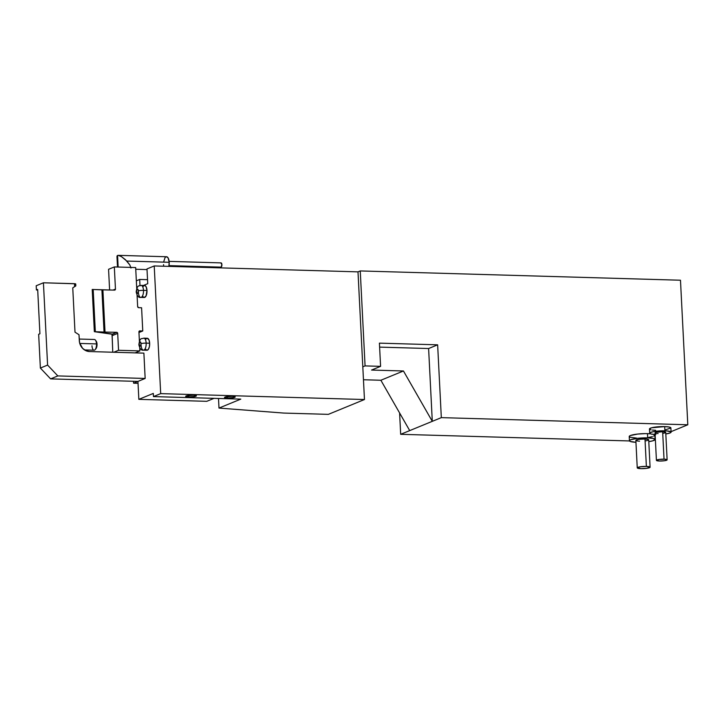 <?xml version="1.0" encoding="UTF-8"?>
<svg xmlns="http://www.w3.org/2000/svg" width="724" height="724" viewBox="0 0 724 724"><rect width="100%" height="100%" fill="white"/><g stroke="black" fill="none" stroke-linecap="round" stroke-linejoin="round"><path stroke-width="1.09" d="M143.56 350.154A6 2.543 -88.3 0 0 146.157 343.122A3.855 0.643 177.1 0 0 141.035 343.683A2.145 0.905 91.7 0 1 140.239 346.163A2.145 0.905 91.7 0 1 139.234 344.425A3.855 0.643 177.1 0 0 138.872 344.733A3.855 0.643 -2.9 0 1 139.234 344.425L139.723 346.018L140.727 345.601L140.999 343.285L140.384 341.963L139.542 342.506L139.234 344.425A2.145 0.905 91.7 0 1 140.031 341.945A2.145 0.905 91.7 0 1 141.035 343.683A3.855 0.643 -2.9 0 1 146.157 343.122A6 2.543 91.7 0 1 143.452 350.154A6 2.543 91.7 0 1 141.099 345.194M140.881 297.401A6 2.543 -88.3 0 0 143.488 290.36A3.855 0.643 177.1 0 0 138.365 290.93A2.145 0.905 91.7 0 1 137.569 293.41A2.145 0.905 91.7 0 1 136.565 291.672A3.855 0.643 177.1 0 0 136.203 291.98A3.855 0.643 -2.9 0 1 136.565 291.672L137.053 293.265L138.058 292.849L138.329 290.523L137.714 289.211L136.872 289.754L136.565 291.672A2.145 0.905 91.7 0 1 137.361 289.193A2.145 0.905 91.7 0 1 138.365 290.93A3.855 0.643 -2.9 0 1 143.488 290.36A6 2.543 91.7 0 1 140.782 297.401A6 2.543 91.7 0 1 138.429 292.442M95.161 349.611L95.948 348.687A4.29 1.819 -88.3 0 0 97.016 344.135L96.491 343.918A5.358 2.272 91.7 0 1 95.161 349.611A5.358 2.272 91.7 0 1 91.975 345.773M635.862 440.364L638.939 439.341L644.984 438.988A6.425 1.077 177.1 0 0 635.853 440.418L637.247 467.858A6.425 1.077 -2.9 0 1 646.378 466.419L644.984 438.988L648.623 439.622L647.455 440.482M650.089 467.206L648.695 439.776A6.425 1.077 177.1 0 0 644.984 438.988L646.378 466.419A6.425 1.077 -2.9 0 1 650.089 467.206A6.425 1.077 -2.9 0 1 640.957 468.645A6.425 1.077 -2.9 0 1 637.247 467.858M656.442 433.468L655.093 433.061L656.071 432.346L662.641 431.739A5.358 0.896 177.1 0 0 655.03 432.934L656.424 460.364A5.358 0.896 -2.9 0 1 664.035 459.17L662.641 431.739L665.673 432.264L664.704 432.979M667.13 459.831L665.736 432.391A5.358 0.896 177.1 0 0 662.641 431.739L664.035 459.17A5.358 0.896 -2.9 0 1 667.13 459.831A5.358 0.896 -2.9 0 1 659.519 461.025A5.358 0.896 -2.9 0 1 656.424 460.364M629.437 440.744A12.86 2.154 -2.9 0 0 635.953 442.292L630.206 441.432L629.446 440.635L630.631 439.758L637.871 438.282L647.699 437.875A12.86 2.154 -2.9 0 1 655.12 439.45A12.86 2.154 -2.9 0 1 648.794 441.64L652.641 440.862L655.111 439.558L653.247 438.436L647.699 437.875L647.482 433.649A12.86 2.154 177.1 0 1 650.478 433.83L647.482 433.649A12.86 2.154 177.1 0 0 629.219 436.527L629.437 440.744A12.86 2.154 -2.9 0 1 647.699 437.875L647.482 433.649L645.102 433.631L637.663 434.065L630.414 435.54L629.228 436.418L629.998 437.215L636.64 438.101M665.727 429.712L670.867 427.993L669.32 427.06L664.686 426.59A10.715 1.801 177.1 0 0 649.473 428.988L649.681 433.205A10.715 1.801 -2.9 0 1 664.904 430.807L664.686 426.59L651.537 427.803L649.482 428.889L651.03 429.83M655.111 434.491A10.715 1.801 -2.9 0 1 649.681 433.205M145.542 349.167L146.927 350.253L148.366 349.321L149.388 346.678L149.651 343.221A6 2.543 -88.3 0 0 147.298 338.262L143.805 338.162C141.814 339.158 139.949 336.895 138.872 344.724C139.813 348.823 141.343 350.633 143.452 350.154L146.945 350.262A6 2.543 -88.3 0 0 149.651 343.221L146.157 343.122L149.651 343.221L149.063 340.117L147.325 338.262M141.026 285.401A6 2.543 -88.3 0 1 143.488 290.36A6 2.543 91.7 0 0 141.135 285.401L144.628 285.5A6 2.543 -88.3 0 1 146.981 290.469L146.103 295.835L144.248 297.501A6 2.543 -88.3 0 0 146.981 290.469L143.488 290.36L146.981 290.469L146.031 286.586L144.646 285.509M84.509 349.927L94.084 350.199A5.358 2.272 -88.3 0 0 96.491 343.918L79.767 343.438L96.491 343.918A5.358 2.272 -88.3 0 0 94.391 339.493L79.224 339.049M188.783 397.014L188.702 395.394L188.783 397.014L186.014 396.643L186.186 395.947L193.299 395.159A5.358 0.896 -2.9 0 1 196.385 395.82A5.358 0.896 -2.9 0 1 188.783 397.014A5.358 0.896 -2.9 0 1 185.688 396.363A5.358 0.896 -2.9 0 1 193.299 395.159L196.068 395.53L195.887 396.227L188.783 397.014M227.598 398.146L227.508 396.526L227.598 398.146L224.829 397.775L225.001 397.078L232.114 396.29A5.358 0.896 -2.9 0 1 235.2 396.942A5.358 0.896 -2.9 0 1 227.598 398.146A5.358 0.896 -2.9 0 1 224.503 397.485A5.358 0.896 -2.9 0 1 232.114 396.29L234.884 396.662L234.703 397.358L227.598 398.146M143.406 285.473L147.741 283.69L146.99 268.921L154.221 265.952L160.692 393.621L153.461 396.589L153.298 393.422L138.845 399.349L137.94 381.412L145.162 378.453L143.886 353.131L89.541 351.547A10.715 9.539 -112.3 0 1 79.305 340.714L78.997 334.714L74.997 332.162L72.753 287.853L75.794 285.889L75.513 284.116L74.608 284.487L75.405 283.781L43.422 282.785L36.2 285.754L43.422 282.785L47.594 365.086L40.372 368.054L38.662 334.289L39.92 333.764L38.662 334.289L40.372 368.054L47.594 365.086L57.83 375.919L50.608 378.887L40.372 368.054L50.608 378.887L57.83 375.919L145.162 378.453L133.605 383.195L133.506 381.286L133.605 383.195L138.04 383.322L133.605 383.195L137.94 381.412L50.608 378.887L137.94 381.412L138.845 399.349L153.298 393.422L153.461 396.589L240.793 399.123L218.992 408.074L283.699 413.069L328.334 414.363L364.462 399.53L160.692 393.621L154.221 265.952L358 271.862L362.805 366.824L365.068 365.901L380.589 366.353L371.557 370.055L403.449 370.978L380.869 380.254L363.466 379.747L380.869 380.254L403.449 370.978L432.291 421.332L409.712 430.608L380.869 380.254L409.712 430.608L441.323 417.63L437.64 344.823L379.412 343.14L380.589 366.353L365.068 365.901L360.253 270.939L680.479 280.224L687.8 424.78L441.323 417.63L687.8 424.78L671.067 431.649L687.8 424.78L680.479 280.224L360.253 270.939L365.068 365.901L362.805 366.824L364.462 399.53L160.692 393.621L153.461 396.589L240.793 399.123L218.992 408.074L218.512 398.472L218.992 408.074L283.699 413.069L328.334 414.363L364.462 399.53L358 271.862L360.253 270.939L358 271.862L154.221 265.952L146.99 268.921L147.741 283.69L143.406 285.473M206.774 401.322L138.845 399.349L206.774 401.322L214.032 398.345L206.774 401.322M136.347 280.831L139.687 279.455L139.994 285.518L139.687 279.455L147.542 279.681L139.687 279.455L136.347 280.831M142.872 296.415L143.759 297.356M144.148 285.591L143.207 286.442M146.827 338.352L145.877 339.194M138.963 332.524L142.764 330.968L141.587 307.754L142.764 330.968L138.963 332.524M37.702 290.007L36.417 289.971L36.2 285.754L36.417 289.971L37.702 290.007M37.675 289.455L36.417 289.971L37.675 289.455L39.92 333.764L37.675 289.455M72.753 287.853L74.997 332.162L78.997 334.714L79.595 342.778L82.527 348.262L85.785 350.642L89.541 351.547L143.886 353.131L145.162 378.453L57.83 375.919L47.594 365.086L43.422 282.785L74.481 283.681L74.626 286.686L72.753 287.853M629.5 440.952L400.68 434.31L409.712 430.608L400.68 434.31L399.594 412.942L400.68 434.31L629.5 440.952M648.731 437.396L652.424 436.644M653.709 436.219L654.758 434.925L653.039 434.219M652.288 430.047L655.654 430.3M432.291 421.332L403.449 370.978L371.557 370.055L380.589 366.353L379.412 343.14L437.64 344.823L428.608 348.534L432.291 421.332L441.323 417.63L437.64 344.823L428.608 348.534L432.291 421.332M379.62 347.113L428.608 348.534L379.62 347.113M95.767 348.868L97.016 344.968L96.03 340.95M143.805 338.162A6 2.543 91.7 0 1 146.157 343.122A6 2.543 -88.3 0 0 143.705 338.162M671.085 432.119L670.876 427.902A10.715 1.801 177.1 0 0 664.686 426.59L664.904 430.807A10.715 1.801 -2.9 0 1 671.085 432.119A10.715 1.801 -2.9 0 1 665.818 433.947L670.089 432.943L670.967 431.866L666.704 430.898L660.849 430.843L653.148 431.694L649.989 432.753L649.808 433.459L651.238 434.047L655.872 434.518M664.008 433.151L663.166 433.296M658.125 433.595L657.22 433.549M646.613 440.681L645.609 440.853M639.564 441.206L638.477 441.151M637.545 441.061L635.925 440.572M655.12 439.45L654.903 435.224A12.86 2.154 177.1 0 0 653.736 434.4M659.519 461.025L664.551 460.726L667.121 459.876L664.94 459.215L658.994 459.469L656.487 460.491L659.519 461.025M640.957 468.645L647.003 468.292L650.08 467.261L646.378 466.419L640.333 466.772L637.247 467.804L640.957 468.645M95.432 340.144A5.358 2.272 91.7 0 1 96.491 343.918L97.016 344.135A4.29 1.819 -88.3 0 0 96.165 341.113L95.432 340.144M75.812 285.853L75.712 283.944L74.481 283.681L74.626 286.686L75.694 285.971M112.139 334.425L116.673 332.316A1.068 0.95 -112.3 0 1 117.695 333.402L118.546 350.289L139.895 350.905L139.741 347.873L139.895 350.905L135.098 352.869L139.895 350.905L118.546 350.289L113.749 352.253L118.546 350.289L117.695 333.402L116.673 332.316L104.048 332.054L101.957 289.844L104.093 332.054L94.346 331.673L112.048 334.216L116.673 332.316L104.093 332.054L101.957 289.844L114.528 290.116L115.451 289.084L114.329 266.93L108.564 269.301L109.605 289.971L108.564 269.301L114.329 266.93L135.669 267.554L136.736 288.532L135.669 267.554L114.329 266.93L115.451 289.084A1.068 0.95 -112.3 0 1 114.528 290.116L102.889 289.781L105.025 331.981L102.889 289.781L93.179 289.5L101.912 289.844L104.048 332.054L94.346 331.673L92.21 289.464L93.179 289.5L95.324 331.701L93.179 289.5L92.21 289.464L94.346 331.673L110.256 333.719A6.425 1.077 -2.9 0 1 112.048 334.216L112.763 352.226L112.139 334.76M113.053 290.071L115.451 289.084L113.053 290.071M117.695 333.402L111.93 335.773L117.695 333.402M138.936 331.909L139.406 341.285L138.936 331.909A1.068 0.95 -112.3 0 1 139.85 330.886L138.936 331.909M142.764 330.968L139.85 330.886L142.764 330.968M138.673 307.673L141.587 307.754L138.673 307.673A1.068 0.95 -112.3 0 1 137.65 306.587L138.673 307.673M137.071 295.111L137.65 306.587L137.071 295.111M220.775 267.129A2.145 0.905 -88.3 0 0 220.938 267.174A2.145 0.905 -88.3 0 0 221.11 267.138L169 265.627L221.11 267.138L221.906 264.658L220.892 262.921A2.145 0.905 -88.3 0 1 221.064 262.884L169.117 261.382M116.971 256.405L117.071 257.228L116.971 256.405M117.56 255.445L118.148 267.038L117.56 255.445L117.134 255.798L118.238 255.346L121.433 256.604L125.487 259.753L129.868 265.011L130.953 268.025L129.868 265.011L126.781 261.056L169.19 262.287L126.781 261.056L121.433 256.604L118.238 255.346M118.193 255.346L166.565 256.748A6.697 2.833 -88.3 0 1 169.19 262.287L168.846 266.378A6.697 2.833 -88.3 0 0 169.19 262.287L168.131 257.961L166.592 256.748L165.488 257.201M163.543 264.604L163.66 265.871M164.982 257.798L163.633 261.988M220.929 267.174L221.11 267.138A2.145 0.905 -88.3 0 0 221.906 264.857A2.145 0.905 -88.3 0 0 221.064 262.884M144.275 297.501L140.782 297.401C138.673 297.881 137.144 296.071 136.203 291.971C137.279 284.143 139.144 286.405 141.135 285.401M220.938 267.174L168.991 265.663M116.971 256.595L117.496 267.02M147.026 269.581L135.759 269.256"/></g></svg>
